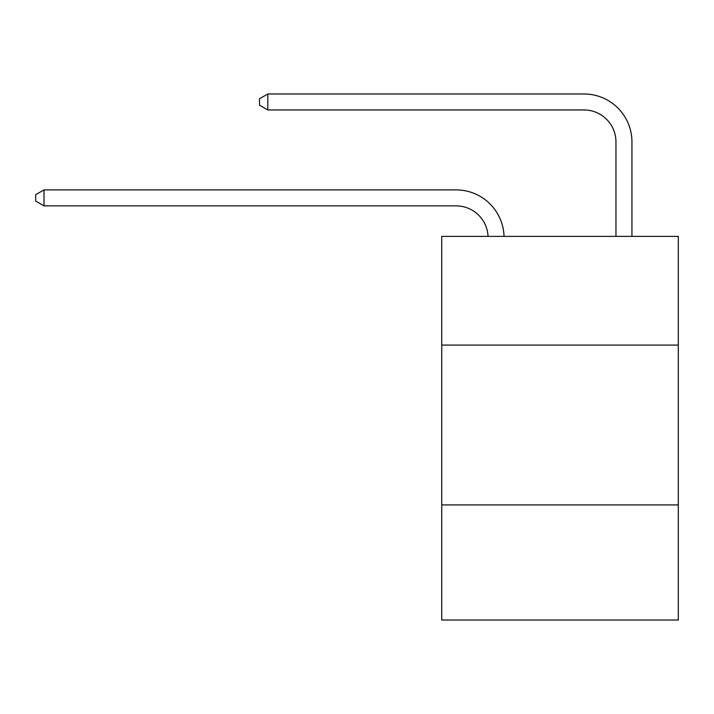 <?xml version="1.0" encoding="UTF-8"?>
<svg xmlns="http://www.w3.org/2000/svg" width="714" height="714" viewBox="0 0 714 714"><rect width="100%" height="100%" fill="white"/><g stroke="black" fill="none" stroke-linecap="round" stroke-linejoin="round"><path stroke-width="1.07" d="M678.3 345.076L678.3 236.379L441.725 236.379L441.725 345.076L678.3 345.076L678.3 620.02L441.725 620.02L441.725 345.076M678.3 504.923L441.725 504.923M456.103 205.873A31.969 31.969 0 0 1 488.046 236.379A31.969 31.969 0 0 0 456.103 205.873A31.969 31.969 0 0 1 488.046 236.379A31.969 31.969 0 0 0 456.103 205.873A31.969 31.969 0 0 1 488.046 236.379A31.969 31.969 0 0 0 456.103 205.873A31.969 31.969 0 0 1 488.046 236.379A31.969 31.969 0 0 0 456.103 205.873A31.969 31.969 0 0 1 488.046 236.379A31.969 31.969 0 0 0 456.103 205.873A31.969 31.969 0 0 1 488.046 236.379A31.969 31.969 0 0 0 456.103 205.873A31.969 31.969 0 0 1 488.046 236.379A31.969 31.969 0 0 0 456.103 205.873A31.969 31.969 0 0 1 488.046 236.379A31.969 31.969 0 0 0 456.103 205.873A31.969 31.969 0 0 1 488.046 236.379A31.969 31.969 0 0 0 456.103 205.873A31.969 31.969 0 0 1 488.046 236.379A31.969 31.969 0 0 0 456.103 205.873A31.969 31.969 0 0 1 488.046 236.379A31.969 31.969 0 0 0 456.103 205.873A31.969 31.969 0 0 1 488.046 236.379A31.969 31.969 0 0 0 456.103 205.873A31.969 31.969 0 0 1 488.046 236.379A31.969 31.969 0 0 0 456.103 205.873A31.969 31.969 0 0 1 488.046 236.379A31.969 31.969 0 0 0 456.103 205.873A31.969 31.969 0 0 1 488.046 236.379A31.969 31.969 0 0 0 456.103 205.873A31.969 31.969 0 0 1 488.046 236.379A31.969 31.969 0 0 0 456.103 205.873A31.969 31.969 0 0 1 488.046 236.379A31.969 31.969 0 0 0 456.103 205.873A31.969 31.969 0 0 1 488.046 236.379A31.969 31.969 0 0 0 456.103 205.873L44.009 205.873L35.7 201.08L35.7 194.69L44.009 189.888L456.103 189.888A47.954 47.954 0 0 1 504.039 236.379M615.959 236.379L615.959 141.934A31.969 31.969 0 0 0 583.99 109.965L267.804 109.965L259.494 105.172L259.494 98.773L267.804 93.98L583.99 93.98A47.954 47.954 0 0 1 631.944 141.934L631.944 236.379M44.009 205.873L44.009 189.888L456.103 189.888M615.959 141.934A31.969 31.969 0 0 0 583.99 109.965A31.969 31.969 0 0 1 615.959 141.934A31.969 31.969 0 0 0 583.99 109.965A31.969 31.969 0 0 1 615.959 141.934A31.969 31.969 0 0 0 583.99 109.965A31.969 31.969 0 0 1 615.959 141.934A31.969 31.969 0 0 0 583.99 109.965A31.969 31.969 0 0 1 615.959 141.934A31.969 31.969 0 0 0 583.99 109.965A31.969 31.969 0 0 1 615.959 141.934A31.969 31.969 0 0 0 583.99 109.965A31.969 31.969 0 0 1 615.959 141.934A31.969 31.969 0 0 0 583.99 109.965A31.969 31.969 0 0 1 615.959 141.934A31.969 31.969 0 0 0 583.99 109.965A31.969 31.969 0 0 1 615.959 141.934A31.969 31.969 0 0 0 583.99 109.965A31.969 31.969 0 0 1 615.959 141.934A31.969 31.969 0 0 0 583.99 109.965A31.969 31.969 0 0 1 615.959 141.934A31.969 31.969 0 0 0 583.99 109.965A31.969 31.969 0 0 1 615.959 141.934A31.969 31.969 0 0 0 583.99 109.965A31.969 31.969 0 0 1 615.959 141.934A31.969 31.969 0 0 0 583.99 109.965A31.969 31.969 0 0 1 615.959 141.934A31.969 31.969 0 0 0 583.99 109.965A31.969 31.969 0 0 1 615.959 141.934A31.969 31.969 0 0 0 583.99 109.965A31.969 31.969 0 0 1 615.959 141.934A31.969 31.969 0 0 0 583.99 109.965A31.969 31.969 0 0 1 615.959 141.934A31.969 31.969 0 0 0 583.99 109.965A31.969 31.969 0 0 1 615.959 141.934A31.969 31.969 0 0 0 583.99 109.965M267.804 109.965L267.804 93.98L583.99 93.98"/></g></svg>
